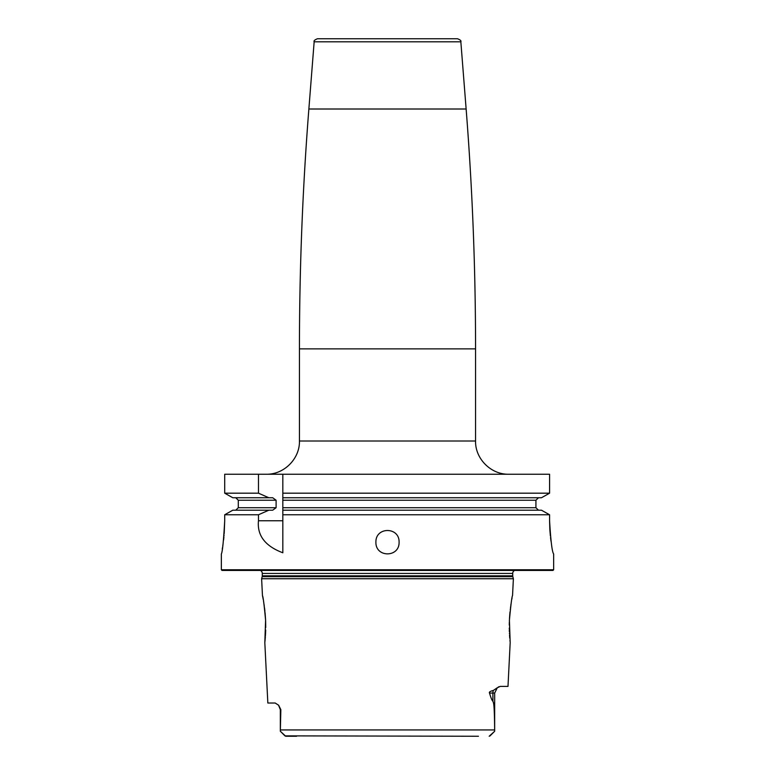 <?xml version="1.0" encoding="UTF-8"?>
<svg xmlns="http://www.w3.org/2000/svg" width="775" height="775" viewBox="0 0 775 775"><rect width="100%" height="100%" fill="white"/><g stroke="black" fill="none" stroke-linecap="round" stroke-linejoin="round"><path stroke-width="1.16" d="M224.198 533.587L224.702 520.752C223.578 540.921 222.464 551.994 221.35 553.98L221.35 569.77L222.018 570.429L552.982 570.429L553.65 569.77L553.65 553.98C552.1 551.965 550.754 540.882 549.582 520.752L549.843 529.567M549.843 529.596L550.366 535.922M550.541 537.521L551.015 541.241M222.26 549.097L222.532 547.46M222.745 546.123L223.103 543.682M223.568 540.078L223.917 536.842M224.023 535.641L224.082 535.002M224.702 520.752L224.702 514.765L232.781 510.202L272.713 510.202L276.103 507.712L238.293 507.712L235.745 510.202M232.781 497.744L268.818 497.744L258.472 493.181L224.702 493.181L232.781 497.744L224.702 493.181L224.702 474.232L549.582 474.232L549.582 493.181L541.473 497.744L282.827 497.744L282.827 510.202L541.473 510.202L549.582 514.765L541.473 510.202M314.156 41.811C313.584 40.872 314.689 39.854 317.469 38.75L457.531 38.75C460.311 39.854 461.416 40.872 460.844 41.811L314.156 41.811L308.867 109.004L466.133 109.004C472.421 188.838 475.559 268.789 475.559 348.866L299.441 348.866C299.441 268.789 302.579 188.838 308.867 109.004M258.472 493.181L258.472 474.232M541.473 497.744L549.582 493.181L282.827 493.181L282.827 474.232L282.827 500.233L535.922 500.233L535.922 507.712L282.827 507.712L282.827 514.765L549.582 514.765L549.582 520.752M553.65 569.77L221.35 569.77M282.827 520.752L258.472 520.752C257 535.418 265.118 546.094 282.827 552.778L282.827 510.202M258.472 520.752L258.472 514.765L224.702 514.765L232.781 510.202M375.904 542.19C375.478 526.622 399.522 526.622 399.096 542.19C399.522 557.748 375.478 557.748 375.904 542.19M282.827 493.181L282.827 497.744M538.489 510.202L535.922 507.712M535.922 500.233L538.489 497.744M268.818 497.744L272.713 497.744L276.103 500.233L276.103 507.712M235.745 497.744L238.293 500.233L238.293 507.712M268.818 510.202L258.472 514.765M514.59 570.429A3.323 3.323 0 0 0 512.721 573.423L512.721 575.825A3.323 3.323 0 0 0 512.827 576.678L513.379 578.741L261.621 578.741L262.454 595.539C263.122 596.537 264.168 604.781 265.593 620.281L264.817 642.649L267.84 703.022L275.202 703.022L278.68 705.279L280.841 709.667L280.337 731.261L285.704 736.24M260.41 570.429A3.323 3.323 0 0 1 262.279 573.423L262.279 575.825A3.323 3.323 0 0 1 262.173 576.678L261.621 578.741M509.408 620.232L510.183 642.649L507.993 686.408L500.233 686.408L497.288 687.764L494.663 693.053L492.9 693.053L492.9 701.152C493.559 703.487 494.353 701.685 494.653 729.934L280.347 729.934M509.369 621.075L509.408 620.281C510.832 604.781 511.878 596.537 512.546 595.539L513.379 578.741M489.509 693.053C488.88 692.123 490.168 691.252 493.375 690.428A6.646 5.919 -90 0 0 492.9 693.053L489.509 693.053C491.011 698.159 492.144 700.862 492.9 701.152M493.375 690.428L497.395 687.677M498.926 686.737L498.412 686.999M285.035 735.959L280.337 731.261L280.337 709.667L278.516 705.095M264.817 642.649L264.943 641.506M264.992 640.993L265.341 637.069M265.408 636.042L265.447 635.481M265.496 634.667L265.689 630.065M265.728 627.527L265.631 621.269M265.631 621.017L265.593 620.281M265.563 619.516L265.069 612.637M264.934 611.349L264.866 610.71M264.808 610.148L264.507 607.707M264.333 606.399L263.539 601.255M263.238 599.53L262.832 597.409M262.706 596.769L262.454 595.539M512.052 597.98L511.82 599.211M511.045 603.822L510.812 605.333M510.647 606.554L510.493 607.707M510.337 608.927L510.279 609.431M510.008 611.94L509.669 615.747M509.621 616.396L509.466 619.041M509.33 622.18L509.272 625.086M509.282 628.041L509.291 629.087M509.311 630.075L509.369 631.761M509.427 633.156L509.446 633.669M509.524 634.977L509.747 638.135M509.95 640.46L510.037 641.283M478.446 736.25L284.938 735.872M489.945 735.969L494.663 731.261L494.653 729.934M489.18 736.25L494.663 731.261L490.052 735.872M296.554 736.25L285.82 736.25M266.213 474.232C283.97 474.688 299.896 458.761 299.441 441.004L475.559 441.004C475.104 458.761 491.03 474.688 508.788 474.232M276.103 500.233L238.293 500.233M512.721 573.423L262.279 573.423M512.721 575.825L262.279 575.825M512.827 576.678L262.173 576.678M280.337 709.667L280.841 709.667M475.559 441.004L475.559 348.866M299.441 441.004L299.441 348.866M460.844 41.811L466.133 109.004M494.663 693.053L494.663 731.261"/></g></svg>
